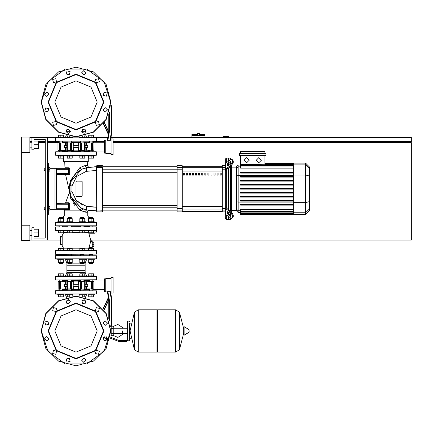 <?xml version="1.0" encoding="UTF-8"?>
<svg xmlns="http://www.w3.org/2000/svg" width="433" height="433" viewBox="0 0 433 433"><rect width="100%" height="100%" fill="white"/><g stroke="black" fill="none" stroke-linecap="round" stroke-linejoin="round"><path stroke-width="0.65" d="M198.449 133.434L197.426 133.434L197.426 134.457L191.889 134.457L191.889 135.486L205.015 135.486L205.015 134.457L199.478 134.457L199.478 133.434L198.449 133.434M44.209 207.066L44.209 209.529L44.209 207.066L45.238 207.066L45.238 170.559L45.238 207.066L45.238 170.559L44.209 170.559L44.209 168.096L45.238 168.096L45.238 139.583L45.238 168.096L45.238 139.583L33.958 139.583L45.238 139.583L33.958 139.583L33.958 149.84L31.907 149.84L31.907 137.537L29.855 137.537M44.209 168.096L44.209 170.559M122.469 330.947L122.469 333.708L122.469 330.947M111.189 326.336L111.189 335.667L113.24 335.667L113.24 326.233L111.692 326.233M107.433 339.255L106.063 339.255L107.373 339.461M124.52 341.41L126.571 341.41L126.571 340.381L124.52 340.381L124.52 341.41L118.707 341.41L110.123 338.13M106.734 337.101L104.575 337.101L104.575 338.13L107.384 338.13M129.034 340.793L129.034 321.102L127.8 321.102L127.8 340.793L129.034 340.793L129.646 340.181L129.646 323.153L131.085 323.153M156.925 310.439L157.542 309.822L157.542 352.072L175.592 352.072L175.592 309.822L175.592 352.072L175.646 309.822L179.414 312.166L179.414 349.729L179.414 312.166L183.744 328.864L183.744 326.942L183.744 334.958L184.133 335.174L184.133 326.72L183.744 326.942M189.129 330.947L189.129 332.035L189.129 330.947M138.208 352.072L138.208 309.822L156.925 309.822L156.925 352.072L138.262 352.072L138.262 309.822L138.262 352.072L134.436 349.729L134.436 312.166L130.057 330.947L134.436 349.729M129.646 340.181L129.646 323.153M62.79 225.831L67.775 225.831M71.104 225.831L80.332 225.831M84.229 225.831L60.842 225.831M76.002 222.346L96.516 222.551L55.494 222.551L76.002 222.346M87.271 222.346L88.083 222.346L87.271 222.14M91.163 222.346L96.516 222.551L94.237 222.346L96.31 222.346L94.237 222.346L94.237 221.728L91.163 221.728L91.163 218.692L93.625 218.692L93.625 221.728M63.922 222.346L64.733 222.346L63.922 222.346L64.733 222.346L63.922 222.346L63.922 221.728L57.768 221.728L57.768 222.346L55.7 222.346L60.842 222.346M88.722 225.831L89.214 225.831L88.31 226.243M55.7 225.831L96.31 225.831M62.482 226.243L68.084 226.243M71.364 226.243L80.641 226.243M71.569 254.344L71.364 255.573M68.084 255.573L67.878 254.344M89.523 255.573L89.523 254.344L93.008 254.344L92.803 255.573M59.202 255.573L59.202 254.344L62.688 254.344L62.482 255.573M80.435 254.344L84.126 254.344M92.207 241.316L92.207 240.808L90.822 240.808L90.751 241.316L92.207 241.316L92.207 247.265L89.095 247.265L90.751 241.316M89.095 247.265L88.862 247.779L92.207 247.779L92.207 247.265M93.625 230.757L91.163 230.757L91.163 232.808L93.625 232.808L93.625 230.757L94.973 230.757L93.625 230.757L94.973 230.757L93.625 230.757L94.973 230.757L93.625 230.757L94.973 230.757L93.625 230.757L94.973 230.757L93.625 230.757L94.973 230.757L93.625 230.757L94.973 230.757L94.973 233.214L88.797 233.214L90.87 240.808L92.207 240.808M96.516 230.551L55.494 230.551L96.31 230.757M63.305 230.827L63.927 231.552L63.759 232.375L61.74 236.499L60.62 236.499L60.62 244.705L61.74 244.705L63.851 248.98L63.835 249.89L63.305 250.371L63.835 249.89L63.759 248.823L67.261 248.823M96.31 226.86L55.494 227.065L96.31 226.86M55.7 254.344L96.516 254.139L55.7 254.344M93.625 250.447L55.494 250.647L96.516 250.647L93.625 250.447L93.625 248.396L88.7 248.396L88.7 250.447L84.744 250.447L84.744 248.396L79.824 248.396L79.824 250.447L72.187 250.447L72.187 248.396L67.261 248.396L67.261 250.447L63.305 250.447L63.305 248.396L58.385 248.396L58.385 250.447L55.494 250.647L58.385 250.447M83.921 226.243L89.523 226.243M94.237 259.058L94.237 259.676L88.083 259.676L88.083 259.058M89.523 263.573L92.803 263.573L89.728 263.778L89.523 262.712M85.361 259.058L85.361 259.676L79.207 259.676L79.207 259.058M80.641 263.573L83.921 263.573L80.847 263.778L80.641 262.712M72.798 259.058L72.798 259.676L66.65 259.676L66.65 259.058M68.084 263.573L71.364 263.573L68.29 263.778L68.084 262.712M63.922 259.058L63.922 259.676L57.768 259.676L57.768 259.058M59.202 263.573L62.482 263.573L59.408 263.778L59.202 262.712M62.482 218.692L62.482 217.626L59.202 217.626L59.202 218.692M59.202 217.626L62.482 217.626M92.803 218.692L92.803 217.626L89.523 217.626L89.523 218.692M89.523 217.626L92.803 217.626M88.083 222.346L88.083 221.728L91.163 221.728M83.921 218.692L83.921 217.626L80.641 217.626L80.641 218.692M80.641 217.626L83.921 217.626M79.207 222.346L79.207 221.728L85.361 221.728L85.361 222.346M71.364 218.692L71.364 217.626L68.084 217.626L68.084 218.692M68.084 217.626L71.364 217.626M66.65 222.346L66.65 221.728L72.798 221.728L72.798 222.346M57.768 294.131L57.768 294.749L63.922 294.749L63.922 294.131M66.65 294.131L66.65 294.749L72.798 294.749L72.798 294.131M88.083 294.131L88.083 294.749L94.237 294.749L94.237 294.131M79.207 294.131L79.207 294.749L85.361 294.749L85.361 294.131M60.842 276.492L65.237 276.492L63.922 276.492L65.237 276.492L66.888 272.389L66.888 270.338L85.122 270.338L66.888 270.338L66.888 265.212L85.122 265.212L66.888 265.212L66.888 263.161L68.084 263.161M93.008 279.978L55.646 279.972L96.516 279.778L96.31 276.492L55.7 276.492L57.768 276.492L57.768 275.881L63.922 275.881L63.922 276.492M69.724 276.492L79.207 276.492L79.207 275.881L85.361 275.881L85.361 276.492L88.083 276.492L86.773 276.492L88.083 276.492L86.773 276.492L88.083 276.492L86.773 276.492L88.083 276.492L86.773 276.492L85.122 272.389L66.888 272.389M65.237 276.492L66.65 276.492L66.65 275.881L72.798 275.881L72.798 276.492M88.083 276.492L88.083 275.881L94.237 275.881L94.237 276.492M55.494 255.779L96.516 255.779L55.7 255.573L55.7 259.058L96.516 258.853L55.494 258.853M86.773 259.058L85.122 263.161L83.921 263.161M80.641 263.161L71.364 263.161M89.523 254.956L83.921 254.956M80.641 254.956L71.364 254.956M68.084 254.956L62.482 254.956M55.494 290.852L96.516 290.852L55.7 290.646L55.7 294.131L96.516 293.926L55.494 293.926M85.122 303.582L85.122 299.874L85.122 300.285L82.097 300.285M69.908 300.285L66.888 300.285L66.888 299.874L66.888 303.582M89.523 290.029L83.921 290.029M80.641 290.029L71.364 290.029M68.084 290.029L62.482 290.029M89.317 280.027L91.163 279.978M84.126 279.978L89.523 279.978L89.523 281.52M89.523 280.595L83.921 280.595M80.641 280.595L71.364 280.595M68.084 280.595L62.482 280.595M111.075 278.646L105.744 278.646L105.744 291.977L107.416 291.977L108.445 297.828L107.416 291.977L108.445 297.828L107.416 291.977L108.445 297.828L103.184 309.113M109.332 320.707L109.332 299.896L108.818 299.939L108.818 319.164M109.928 291.469L111.384 299.717L111.898 299.668L110.485 291.658L107.357 291.658L108.818 299.939L104.034 310.207M113.127 293.109L113.127 277.521L111.075 277.521L111.075 293.109L113.127 293.109M93.339 281.52L89.945 281.52M78.297 288.903L85.128 289.109L78.297 288.903L78.297 286.543L73.269 286.543L78.297 286.543M68.003 289.109L70.942 289.109M105.744 278.852L104.51 278.852L104.51 291.772L105.744 291.772M66.671 284.08L64.279 284.286L66.671 284.286M66.671 286.337L64.279 286.337L66.671 286.543M71.445 281.52L73.707 281.726L73.707 284.08L78.741 284.08L73.188 284.286L78.817 284.286L78.817 286.337L73.188 286.337L73.188 284.286M85.333 284.286L87.726 284.286L85.333 284.08M85.333 286.543L87.726 286.337L85.333 286.337M65.535 281.726L57.957 281.726L65.535 281.726L65.535 284.08M58.163 281.52L58.157 289.109L65.535 288.903L59.121 289.109M73.502 281.52L68.003 281.52M73.707 286.543L73.707 288.903L70.335 288.903L71.445 289.109M78.503 289.109L84.624 289.109M83.921 279.978L83.921 281.52L78.503 281.52L80.641 281.52L80.641 279.978M93.842 289.109L93.842 281.52L86.47 281.726L94.048 281.726L94.048 288.903L86.47 288.903L86.47 286.543M86.47 288.903L93.972 288.903M79.824 230.757L72.187 230.757L79.824 230.757L72.187 230.757L79.824 230.757L72.187 230.757L79.824 230.757L79.824 232.808L84.744 232.808L84.744 230.757L88.7 230.757L84.744 230.757L88.7 230.757L88.7 232.808L91.163 232.808M69.724 230.757L63.305 230.757L67.261 230.757L63.305 230.757L67.261 230.757L63.305 230.757L67.261 230.757L67.261 232.808L72.187 232.808L72.187 230.757L69.724 230.757L69.724 232.808M58.996 226.86L55.494 227.065L58.996 226.86M55.7 230.757L58.385 230.757L55.494 230.551L58.385 230.757L58.385 232.808L63.305 232.808L63.305 230.757L60.842 230.757L60.842 232.808M88.7 250.447L84.744 250.447M79.824 250.447L72.187 250.447M67.261 250.447L63.305 250.447M57.768 276.492L55.7 276.492L57.768 276.492M88.684 230.757L82.281 230.757L82.281 232.808M94.237 137.84L94.237 137.229L94.237 137.84L94.237 137.229L88.083 137.229L88.083 137.84M63.922 137.84L63.922 137.229L57.768 137.229L57.768 137.84M72.798 137.84L72.798 137.229L66.65 137.229L66.65 137.84M85.361 137.84L85.361 137.229L79.207 137.229L79.207 137.84M88.083 155.479L88.083 156.096L94.237 156.096L94.237 155.479L57.768 155.479L57.768 156.096L60.842 156.096L60.842 158.148L63.305 158.148L63.305 156.096M63.922 155.479L63.922 156.096L60.842 156.096M72.798 155.479L72.798 156.096L66.65 156.096L66.65 155.479M85.361 155.479L85.361 156.096L79.207 156.096L79.207 155.479M96.516 141.126L55.494 141.126L96.516 141.126L96.31 137.84L55.7 137.84L96.516 138.046M62.482 141.943L68.084 141.943M71.364 141.943L80.641 141.943M83.921 141.943L89.523 141.943L89.523 142.251L88.208 141.943M66.888 129.418L66.888 133.126L66.888 131.692L70.39 131.692M81.615 131.692L85.122 131.692L85.122 133.126L85.122 129.418M111.075 154.457L111.075 138.869L113.127 138.869L113.127 154.457L111.075 154.457M103.487 123.508L108.445 134.149L107.416 139.994L108.445 134.149L107.416 139.994L108.445 134.149L107.416 139.994L105.744 139.994L105.744 153.325L111.075 153.325M107.844 140.509L109.332 132.081L108.818 132.033L107.357 140.319L110.485 140.319L111.898 132.303L110.539 139.994L111.075 139.994M110.626 106.155L111.384 106.155L111.384 132.26L111.866 132.303L111.898 106.155L111.384 105.641L111.384 106.155L111.898 106.155M91.163 150.457L92.884 150.457M58.163 150.457L62.06 150.457M73.707 143.074L66.877 142.868L73.707 143.074L73.707 145.428L78.741 145.428L73.707 145.428M84.007 142.868L81.063 142.868M105.744 140.2L104.51 140.2L104.51 153.125L105.744 153.125M66.671 147.685L64.279 147.685L66.671 147.891M66.671 145.428L64.279 145.634L66.671 145.634M73.269 147.891L78.741 147.891L73.269 147.891L73.188 145.634L78.817 145.634L78.817 147.685L73.188 147.685M85.333 147.891L87.726 147.685L85.333 147.685M85.333 145.634L87.726 145.634L85.333 145.428M86.47 150.251L94.048 150.251L86.47 150.251L86.47 147.891M93.842 150.457L94.01 142.955L86.47 143.074L93.782 142.868M80.56 150.457L84.007 150.457M68.084 151.788L68.084 150.457L73.502 150.457L71.364 150.457L71.364 151.788M73.502 142.868L67.386 142.868M58.038 150.251L65.535 150.251L58.038 150.251L57.957 143.074L65.535 143.074L65.535 145.428M65.535 143.074L58.038 143.074M55.494 151.994L55.7 155.274L96.516 155.074L96.31 151.788L55.7 151.788L96.516 151.994M71.364 151.377L80.641 151.377M83.921 151.377L88.31 151.377L89.214 151.788L88.31 151.377L88.722 151.788M63.288 151.788L62.79 151.788L63.694 151.377L68.084 151.377M64.733 155.274L62.79 155.274L64.733 155.479M87.271 155.274L89.214 155.274L87.271 155.479M93.111 155.274L96.31 155.274L93.111 155.274M226.345 162.705L226.345 158.045L228.397 158.045L228.397 161.255L228.397 158.045L230.448 158.045L230.448 159.804M226.345 207.472L226.345 170.153L225.317 170.883L225.317 206.741L226.345 207.472L226.643 208.3L231.119 211.466L230.394 211.981L232.57 215.694L233.295 215.179L231.119 211.466M226.345 158.045L225.317 159.068L225.317 165.736L222.243 165.736L222.243 211.883L225.317 211.883L225.317 218.551L226.345 219.574L226.345 214.914M230.448 217.815L230.448 219.574L228.397 219.574L228.397 216.365L228.397 219.574L226.345 219.574M228.397 213.756L228.397 212.018L228.397 213.756M228.397 209.54L228.397 168.08L228.397 209.54M228.397 165.606L228.397 163.869L228.397 165.606M230.448 162.283L230.448 164.156M230.448 166.629L230.448 210.99M230.448 213.469L230.448 215.342M293.374 165.698L240.58 165.698L240.58 166.001L240.58 155.582M264.947 164.746L240.58 164.486M238.145 165.108L236.521 166.737L236.521 210.887L238.145 212.511L238.145 165.108L240.58 165.108M230.448 219.574L231.471 218.259M231.471 211.742L231.471 165.877M231.471 159.366L230.448 158.045M240.58 214.411L240.58 214.102L240.58 214.411L293.374 214.411L240.58 214.562M240.58 189.118L293.374 189.118L240.58 189.118L240.58 188.501L293.374 188.501M305.557 163.062L305.557 214.562L309.617 210.503L309.617 167.122L305.557 163.062L293.374 163.062L293.374 214.411M240.58 197.129L293.374 197.129L240.58 197.129L240.58 196.517L293.374 196.517M240.58 193.123L293.374 193.123L240.58 193.123L240.58 192.506L293.374 192.506M240.58 205.139L293.374 205.139L240.58 205.139L240.58 204.528L293.374 204.528M240.58 201.134L293.374 201.134L240.58 201.134L240.58 200.522L293.374 200.522M293.374 213.648L240.58 213.648L240.58 212.879L240.58 213.188L293.374 213.188M293.374 211.618L240.58 211.618L240.58 209.491L293.374 209.491M293.374 180.491L240.58 180.491L240.58 181.108L293.374 181.108M293.374 184.496L240.58 184.496L240.58 185.113L293.374 185.113M293.374 172.48L240.58 172.48L240.58 173.097L293.374 173.097M293.374 176.485L240.58 176.485L240.58 177.102L293.374 177.102M210.963 173.059L210.963 175.111L211.986 175.111L211.986 173.059L210.963 173.059M214.037 173.059L214.037 175.111L215.066 175.111L215.066 173.059L214.037 173.059M189.427 173.059L189.427 175.111L190.45 175.111L190.45 173.059L189.427 173.059M195.581 173.059L195.581 175.111L196.604 175.111L196.604 173.059L195.581 173.059M217.117 173.059L217.117 175.111L218.14 175.111L218.14 173.059L217.117 173.059M207.883 173.059L207.883 175.111L208.912 175.111L208.912 173.059L207.883 173.059M204.809 173.059L204.809 175.111L205.832 175.111L205.832 173.059L204.809 173.059M192.501 173.059L192.501 175.111L193.529 175.111L193.529 173.059L192.501 173.059M199.683 175.111L199.683 173.059L198.655 173.059L198.655 175.111L199.683 175.111M186.347 173.059L186.347 175.111L187.375 175.111L187.375 173.059L186.347 173.059M202.758 175.111L202.758 173.059L201.735 173.059L201.735 175.111L202.758 175.111M183.273 173.059L183.273 175.111L184.301 175.111L184.301 173.059L183.273 173.059M220.191 173.059L220.191 175.111L221.22 175.111L221.22 173.059L220.191 173.059M177.119 210.097L177.119 211.883L182.25 211.883L182.25 165.736L177.119 165.736L177.119 210.097L182.25 210.097M102.664 188.81L102.664 172.274L177.119 172.274M177.119 169.812L102.664 169.812L102.664 166.765L177.119 166.765M72.798 222.14L79.207 222.14M85.361 222.14L88.083 222.14M63.705 221.728L63.705 215.986L88.3 215.986L88.3 221.728M63.705 156.096L63.705 161.633L88.3 161.633L88.3 156.096M63.922 222.14L66.65 222.14M102.664 167.56L102.464 211.883L102.664 167.56L96.716 167.544L96.516 165.942L96.716 211.883L96.516 166.813M102.664 210.059L96.516 210.059L96.516 207.163L96.516 210.059L96.516 207.163L96.516 210.059L96.516 207.163L96.516 210.059L96.516 207.163L96.516 210.059L96.516 207.163L86.232 206.232L76.614 201.199L71.959 191.684L71.959 185.941L76.614 176.42L86.232 171.387L86.6 167.69L89.436 167.235M89.626 167.208L88.094 166.743L87.358 165.265L84.668 165.758L79.964 167.555L70.249 180.842L69.621 184.945L69.702 193.14L69.902 191.9L69.529 191.992L65.632 174.9L68.977 174.916L69.659 174.207L69.637 168.486L68.825 168.507L68.825 169.325L68.62 168.302L68.652 174.45L56.723 174.456L56.723 168.302L68.755 168.35M69.626 174.434L68.825 174.25L68.825 173.427L56.517 173.427M68.825 204.192L68.825 209.117L68.825 208.295L68.825 209.117L69.626 209.128L69.653 203.44L68.62 203.169L68.62 204.192L56.723 204.192L56.517 203.375L68.62 203.169L68.62 209.323L68.939 209.843L69.626 209.134M47.289 214.449L48.312 214.449L48.312 163.171L47.289 163.171M49.855 209.323L56.517 209.323L56.517 168.302L49.855 168.302M38.775 147.177L38.775 142.251L38.775 147.177L38.364 147.177M29.855 144.714L29.855 152.405L21.65 152.405L21.65 137.023L29.855 137.023L29.855 144.714M38.775 235.368L38.775 230.448L38.775 235.368L38.364 235.368M21.65 225.22L29.855 225.22L29.855 240.602L21.65 240.602L21.65 152.405M189.129 332.035L189.005 329.643L184.133 326.72M96.516 276.698L55.7 276.492M111.384 299.717L111.384 326.336L111.898 325.822L110.491 325.822M80.641 289.52L71.364 289.52M68.084 289.52L63.288 289.52L63.797 290.029M63.288 281.52L63.797 280.595L63.288 281.109L68.084 281.109M71.364 281.109L80.641 281.109M70.417 281.52L73.707 281.726M66.752 281.726L70.335 281.726L70.335 288.903L66.752 288.903M85.258 288.903L84.7 288.903L84.7 281.726L85.258 281.726M80.516 281.52L84.624 281.52M83.921 281.109L89.523 280.903M88.521 289.109L88.678 289.72L83.921 289.52M63.288 142.868L63.288 142.457L68.084 142.457M71.364 142.457L80.641 142.457M80.641 150.868L71.364 150.868M68.084 150.868L63.288 150.868L63.797 151.377L63.288 150.457M81.588 150.457L78.297 150.251L78.297 147.891M85.258 150.251L81.669 150.251L81.669 143.074L85.258 143.074M67.386 150.457L66.752 150.251M71.488 150.457L67.304 150.251L67.304 143.074L66.671 143.074L66.877 142.868M66.752 143.074L66.877 150.457M88.521 150.457L88.678 151.074L83.921 150.868M83.921 142.457L88.678 142.251M55.494 155.074L96.516 155.074M69.967 191.418L69.702 193.15L70.66 198.379L79.829 210.032L81.399 210.86L64.733 210.86L64.744 209.848L68.75 209.843M68.825 173.427L68.825 169.325L56.517 169.325M68.679 209.312L56.723 209.323L56.723 208.295L68.62 208.295L68.668 209.318M56.517 204.192L56.517 208.295M82.681 208.776L83.731 209.171L82.319 208.619L83.731 209.171L82.319 208.619L83.731 209.171L82.319 208.619L83.731 209.171L83.109 208.944L81.399 210.86L87.271 212.441L87.969 210.898L89.588 210.406L86.6 209.929L96.516 210.86M88.922 247.779L88.056 249.419L88.7 250.371L88.083 249.652L88.245 248.823L88.083 249.652L88.7 250.371L88.083 249.652L88.245 248.823L84.744 248.823M69.637 168.486L68.95 167.766L64.923 167.755L64.409 168.302M110.664 330.947L104.044 351.325L86.714 363.915L65.291 363.915L47.96 351.325L41.341 330.947L45.985 313.616L58.672 300.93L76.002 296.286L93.333 300.93L106.02 313.616L110.664 330.947M110.664 102.053L104.044 81.675L86.714 69.085L65.291 69.085L47.96 81.675L41.341 102.053L45.985 119.384L58.672 132.07L76.002 136.714L93.333 132.07L106.02 119.384L110.664 102.053M76.002 309.774L90.979 315.976L97.181 330.947L90.979 345.924L76.002 352.126L61.026 345.924L54.823 330.947L61.026 315.976L76.002 309.774M76.002 358.843L56.279 350.67L48.106 330.947L56.279 311.224L76.002 303.057L95.725 311.224L103.898 330.947L95.725 350.67L76.002 358.843M76.002 358.432L56.566 350.384L48.518 330.947L56.566 311.516L76.002 303.463L95.439 311.516L103.487 330.947L95.439 350.384L76.002 358.432M76.002 80.874L61.026 87.076L54.823 102.053L61.026 117.024L76.002 123.226L90.979 117.024L97.181 102.053L90.979 87.076L76.002 80.874M76.002 129.943L95.725 121.776L103.898 102.053L95.725 82.33L76.002 74.157L56.279 82.33L48.106 102.053L56.279 121.776L76.002 129.943M76.002 129.537L95.439 121.484L103.487 102.053L95.439 82.616L76.002 74.568L56.566 82.616L48.518 102.053L56.566 121.484L76.002 129.537M102.664 210.811L96.716 211.012L96.516 207.163L96.516 210.811L96.516 207.163L86.232 206.232L96.516 207.163L86.232 206.232L96.516 207.163L96.516 210.811L96.516 207.163L91.807 206.974M63.851 248.98L63.835 249.89L63.305 250.371M85.128 142.868L85.128 150.457M57.957 143.074L57.957 150.251M76.002 365.815L58.569 361.144L45.806 348.381L41.135 330.947L45.806 313.514L58.569 300.751L76.002 296.08L93.436 300.751L106.199 313.514L110.87 330.947L106.199 348.381L93.436 361.144L76.002 365.815L58.569 361.144L45.806 348.381L41.135 330.947L45.806 313.514L58.569 300.751L76.002 296.08M110.87 102.053L106.199 84.619L93.436 71.856L76.002 67.185L58.569 71.856L45.806 84.619L41.135 102.053L45.806 119.486L58.569 132.249L76.002 136.92L93.436 132.249L106.199 119.486L110.87 102.053M87.623 167.506L91.996 166.954M55.494 276.698L55.63 279.967M65.919 301.725L68.17 299.468L70.427 301.725L68.17 303.982L65.919 301.725M81.88 300.599L84.96 299.771L85.788 302.856L82.703 303.679L81.88 300.599M96.267 307.603L99.346 308.426L98.524 311.511L95.439 310.683L96.267 307.603M105.224 320.864L107.481 323.121L105.224 325.372L102.967 323.121L105.224 320.864M106.356 336.825L107.178 339.905L104.099 340.733L103.271 337.653L106.356 336.825M99.346 351.212L98.524 354.297L95.439 353.469L96.267 350.389L99.346 351.212L98.524 354.297L95.439 353.469M86.091 360.169L83.834 362.426L81.577 360.169L83.834 357.912L86.091 360.169M70.124 361.301L67.045 362.123L66.217 359.044L69.302 358.215L70.124 361.301M55.738 354.297L52.658 353.469L53.481 350.389L56.566 351.212L55.738 354.297L56.566 351.212L53.481 350.389M46.78 341.036L44.523 338.779L46.78 336.522L49.037 338.779L46.78 341.036M45.654 325.075L44.826 321.99L47.911 321.167L48.734 324.247L45.654 325.075M52.658 310.683L53.481 307.603L56.566 308.426L55.738 311.511L52.658 310.683M70.427 131.275L68.17 129.018L65.919 131.275L68.17 133.532L70.427 131.275M85.788 130.144L82.703 129.321L81.88 132.401L84.96 133.229L85.788 130.144M98.524 121.489L95.439 122.317L96.267 125.397L99.346 124.574L98.524 121.489M105.224 107.628L102.967 109.879L105.224 112.136L107.481 109.879L105.224 107.628M104.099 92.267L103.271 95.347L106.356 96.175L107.178 93.095L104.099 92.267M95.439 79.531L96.267 82.611L99.346 81.788L98.524 78.703L95.439 79.531L98.524 78.703L99.346 81.788M81.577 72.831L83.834 75.088L86.091 72.831L83.834 70.574L81.577 72.831M66.217 73.956L69.302 74.785L70.124 71.699L67.045 70.877L66.217 73.956M53.481 82.611L56.566 81.788L55.738 78.703L52.658 79.531L53.481 82.611L56.566 81.788L55.738 78.703M46.78 96.478L49.037 94.221L46.78 91.964L44.523 94.221L46.78 96.478M47.911 111.833L48.734 108.753L45.654 107.925L44.826 111.01L47.911 111.833M56.566 124.574L55.738 121.489L52.658 122.317L53.481 125.397L56.566 124.574M258.853 157.634L261.418 160.199L258.853 162.765L256.293 160.199L258.853 157.634M246.669 157.634L249.235 160.199L246.669 162.765L244.109 160.199L246.669 157.634M94.562 166.797L96.516 166.765L96.516 167.56L96.516 166.765L86.6 167.69L81.534 169.357L76.554 172.967M127.8 340.793L127.188 340.181L127.188 321.719L127.8 322.336M228.602 137.537L228.602 136.509L223.471 136.509L223.471 137.537M113.127 141.634L411.35 141.634L411.35 137.537L110.972 137.537M107.849 137.537L94.237 137.537M88.083 137.537L86.649 137.537M65.361 137.537L63.922 137.537M57.768 137.537L47.289 137.537L47.289 240.088L60.62 240.088M29.855 141.634L31.907 141.634M38.364 141.634L45.238 141.634M47.289 141.634L59.202 141.634M92.803 141.634L104.51 141.634M410.327 142.663L410.327 141.634M90.865 240.088L411.35 240.088L411.35 142.663L113.127 142.663M63.288 142.663L62.482 142.663M59.202 142.663L47.289 142.663M45.238 142.663L38.981 142.663M29.855 240.088L31.907 240.088L31.907 227.78L33.958 227.78L33.958 238.036L45.238 238.036L33.958 238.036L45.238 238.036L45.238 139.583L33.958 139.583M191.889 137.537L191.889 135.486M205.015 137.537L205.015 135.486M33.958 238.036L45.238 238.036L33.958 238.036L45.238 238.036L45.238 209.529L45.238 238.036L45.238 209.529L44.209 209.529M48.312 206.449L49.855 206.449L49.855 208.295L48.312 208.295M49.855 208.295L49.855 210.14L48.312 210.14M48.312 167.479L49.855 167.479L49.855 169.325L48.312 169.325M49.855 169.325L49.855 171.17L48.312 171.17M113.24 335.472L117.857 337.41L123.697 333.708M123.697 328.192L117.857 324.49L113.24 326.428M111.189 335.05L110.626 335.05M111.189 326.845L110.626 326.845M107.476 338.595L107.476 338.963M105.695 338.13L105.695 339.05L107.465 339.05M106.291 338.13L106.291 339.05M110.323 337.101L118.707 340.381L124.52 340.381M111.189 328.587L113.24 328.587M111.189 333.307L113.24 333.307M175.646 352.072L179.414 349.729L183.744 333.037M138.208 309.822L134.436 312.166M55.7 222.346L55.494 222.551L55.7 222.346M88.051 232.375L88.797 233.214L88.051 232.375L88.7 230.757M60.62 236.499L62.2 236.499L62.2 244.705L60.62 244.705M79.824 248.823L72.187 248.823M63.759 232.375L67.261 232.375M72.187 232.375L79.824 232.375M84.744 232.375L88.034 232.375M93.625 259.676L93.625 262.712L88.7 262.712L88.7 259.676M91.163 259.676L91.163 262.712M91.163 250.447L91.163 248.396M84.744 259.676L84.744 262.712L79.824 262.712L79.824 259.676M82.281 259.676L82.281 262.712M82.281 250.447L82.281 248.396M72.187 259.676L72.187 262.712L67.261 262.712L67.261 259.676M69.724 259.676L69.724 262.712M69.724 250.447L69.724 248.396M63.305 259.676L63.305 262.712L58.385 262.712L58.385 259.676M60.842 259.676L60.842 262.712M60.842 250.447L60.842 248.396M58.385 221.728L58.385 218.692L63.305 218.692L63.305 221.728M60.842 221.728L60.842 218.692M60.842 230.757L58.385 230.757M88.7 221.728L88.7 218.692L91.163 218.692M79.824 221.728L79.824 218.692L84.744 218.692L84.744 221.728M82.281 221.728L82.281 218.692M67.261 221.728L67.261 218.692L72.187 218.692L72.187 221.728M69.724 221.728L69.724 218.692M92.207 242.242L93.847 242.242L93.847 246.345L92.207 246.345M92.207 244.293L93.847 244.293M94.973 232.088L96.619 232.088L96.619 227.985M63.305 294.749L63.305 296.8L58.385 296.8L58.385 294.749M60.842 294.749L60.842 296.8M72.187 294.749L72.187 296.291M69.724 294.749L69.724 296.648M68.966 296.8L67.261 296.8L67.261 294.749M93.625 294.749L93.625 296.8L88.7 296.8L88.7 294.749M91.163 294.749L91.163 296.8M84.744 294.749L84.744 296.8L83.044 296.8M82.281 294.749L82.281 296.648M79.824 294.749L79.824 296.291M63.305 275.881L63.305 273.829L58.385 273.829L58.385 275.881M60.842 275.881L60.842 273.829M72.187 275.881L72.187 273.829L67.261 273.829L67.261 275.881M69.724 275.881L69.724 273.829M93.625 275.881L93.625 273.829L88.7 273.829L88.7 275.881M91.163 275.881L91.163 273.829M84.744 275.881L84.744 273.829L79.824 273.829L79.824 275.881M82.281 275.881L82.281 273.829M96.516 255.779L96.516 258.853M65.237 259.058L66.888 263.161M85.122 263.161L85.122 272.389M62.688 255.573L62.482 255.373M89.523 255.373L89.317 255.573M96.516 290.852L96.516 293.926M86.773 294.131L85.458 297.39M65.237 294.131L66.547 297.39M62.688 290.646L62.482 290.446M89.523 290.446L89.317 290.646M111.075 291.977L110.539 291.977L111.898 299.668L110.539 291.977L111.898 299.668L110.539 291.977L111.898 299.668L111.898 325.822M103.043 308.935L108.385 297.476M110.567 326.336L111.384 326.336M88.521 281.52L88.651 281.109M78.297 284.08L78.503 281.52M86.47 284.08L86.47 281.726M65.535 286.543L65.535 288.903M87.726 284.286L87.726 286.337M64.279 286.337L64.279 284.286M62.19 244.19L60.62 244.19M96.31 250.447L96.516 250.647L96.31 250.447M96.516 254.139L96.516 250.647M58.672 281.52L58.228 281.52M88.7 137.229L88.7 135.177L93.625 135.177L93.625 137.229M91.163 137.229L91.163 135.177M58.385 137.229L58.385 135.177L63.305 135.177L63.305 137.229M60.842 137.229L60.842 135.177M67.261 137.229L67.261 135.805M69.724 137.229L69.724 136.352M72.187 137.229L72.187 136.709M79.824 137.229L79.824 136.709M82.281 137.229L82.281 136.352M84.744 137.229L84.744 135.805M88.7 156.096L88.7 158.148L93.625 158.148L93.625 156.096M91.163 156.096L91.163 158.148M58.385 156.096L58.385 158.148L60.842 158.148M67.261 156.096L67.261 158.148L72.187 158.148L72.187 156.096M69.724 156.096L69.724 158.148M79.824 156.096L79.824 158.148L84.744 158.148L84.744 156.096M82.281 156.096L82.281 158.148M55.494 141.126L55.494 138.046M86.773 137.84L85.831 135.507M65.237 137.84L66.173 135.507M89.317 141.331L89.523 141.526M62.482 141.526L62.688 141.331M103.346 123.692L108.385 134.501M108.818 113.836L108.818 132.033L104.321 122.393M111.384 105.641L110.686 105.641M78.503 150.457L78.297 150.251M78.297 145.428L78.503 142.868M73.707 147.891L73.502 150.457M88.521 142.868L88.651 142.457M65.535 147.891L65.535 150.251M86.47 145.428L86.47 143.074M87.726 145.634L87.726 147.685M64.279 147.685L64.279 145.634M111.898 132.303L110.539 139.994L111.898 132.303M58.672 142.868L58.228 142.868M59.121 150.457L58.672 150.457L59.121 150.457M309.617 186.688L309.617 190.937M309.866 190.937L309.617 192.409M227.368 165.606L227.368 164.156L228.094 162.916L230.989 161.179L231.119 162.954L230.394 164.194L228.094 165.817L227.504 165.931L227.368 165.606L227.855 165.947M230.394 161.292L231.119 161.807L228.819 163.43L228.094 164.67L228.094 165.817M227.368 213.464L227.504 211.694L228.094 211.802L228.094 212.955L228.819 214.189L231.119 215.818L230.394 216.332L228.094 214.703L227.368 213.464L228.094 212.955M228.094 211.802L230.394 213.431L231.119 214.665L230.989 216.44L230.394 216.332M225.317 170.883L225.317 169.833L225.918 168.805L230.394 165.644L231.119 166.153L226.643 169.319L226.345 170.153M231.119 166.153L233.295 162.44L233.295 160.989L232.169 159.506L230.394 159.842L225.918 163.003L225.317 164.031L225.317 169.833M233.295 162.44L232.57 161.926L230.394 165.644M232.57 161.926L232.57 160.481L233.295 160.989M232.169 159.506L232.57 160.481M230.394 211.981L225.918 208.814L225.317 207.791L225.317 213.588L225.918 214.616L230.394 217.783L232.169 218.118L233.295 216.63L233.295 215.179M233.295 216.63L232.169 218.118M232.57 217.144L232.57 215.694M225.317 207.791L225.317 206.741M236.521 210.46L231.471 210.46M236.521 167.16L231.471 167.16M239.552 153.531L239.552 155.582L265.97 155.582L265.97 153.531L239.552 153.531M264.947 155.582L264.947 164.486M240.58 153.531L240.58 151.48L264.947 151.48L264.947 153.531M293.374 168.134L240.58 168.134L240.58 166.001L293.374 166.001M293.374 213.956L240.58 213.956L293.374 214.102M293.374 211.926L240.58 211.926L240.58 212.879L293.374 212.879M225.317 165.736L225.317 165.081L225.317 165.736M225.317 211.883L225.317 212.538M182.25 166.277L222.243 166.277M222.243 211.347L182.25 211.347M182.25 211.374L222.243 211.374M182.25 166.25L222.243 166.25M183.273 173.178L184.301 173.059M87.358 165.265L87.271 161.633M64.923 167.755L64.733 161.633M76.002 181.633L76.511 181.118L76.002 181.633L76.511 181.118L76.002 181.633L76.517 181.118L81.642 181.118L82.156 181.633L82.156 195.992L81.642 196.501L76.517 196.501L76.002 195.992L76.002 181.633L76.517 181.118L81.761 181.135M81.805 181.146L82.156 181.633L81.805 181.146L82.156 181.633L81.805 181.146L82.156 181.633L82.156 195.992L81.642 196.501L76.517 196.501L76.002 195.992M67.196 174.905L65.632 174.9L65.123 174.456M68.863 174.916L68.652 174.45M68.825 169.325L68.825 168.507M68.95 167.766L68.62 168.302M82.313 169L88.348 167.392L86.6 167.69L84.668 165.758L87.152 165.298M79.964 167.555L81.534 169.357L70.833 181.73L70.146 184.702M82.476 166.396L82.957 166.229M83.12 166.175L83.948 165.931M56.723 174.456L56.517 174.25L56.723 174.456M69.653 203.44L68.971 202.736L68.771 203.239M68.971 202.736L65.838 202.758M67.277 209.843L66.141 209.848M75.142 205.848L73.345 203.51L75.142 205.848M69.702 193.15L69.659 192.003L69.702 193.15L70.027 192.046L71.277 197.161L81.42 208.213L71.277 197.161L73.983 201.767L71.277 197.161L73.983 201.767L71.277 197.161L70.66 198.379M83.537 168.518L82.508 168.919M76.105 173.411L73.821 176.074M73.523 176.48L70.833 181.736L70.027 185.578L70.027 192.046L71.277 197.161L70.027 192.046L71.277 197.161L70.027 192.046L71.959 191.684M70.249 180.842L70.833 181.736L70.141 184.739M69.621 184.945L70.027 185.578L71.959 185.941M70.611 195.121L70.839 195.9M71.05 196.533L70.027 192.046M79.829 210.032L81.42 208.213L86.627 209.935L86.232 206.232M84.646 211.948L86.6 209.929L85.999 209.805L86.465 209.902M86.481 209.908L85.999 209.805M86.616 209.935L89.544 210.4M94.535 210.822L91.98 210.665M82.871 208.852L82.275 208.603M74.72 198.915L82.93 205.307M82.357 168.984L86.627 167.685L82.357 168.984L86.6 167.69L96.516 166.765L96.516 167.56L96.516 166.765L86.6 167.69L82.357 168.984L86.6 167.69L96.516 166.765L96.516 167.56M86.232 171.387L96.516 170.456M84.684 211.954L86.145 212.251L84.684 211.954M82.156 181.633L82.156 195.992L82.156 181.633L82.156 195.992L81.642 196.501L76.517 196.501M56.517 168.507L56.723 168.302L56.517 168.507M68.787 209.231L68.825 208.295M74.368 202.254L81.42 208.213L74.368 202.254M70.281 183.917L70.39 183.408L70.281 183.917M70.698 182.201L70.823 181.779L70.698 182.201M76.517 181.118L81.642 181.118M82.156 195.992L81.642 196.501M69.399 167.944L69.605 168.264M56.723 209.323L56.517 209.117L56.723 209.323M88.3 210.221L86.638 209.94M88.348 167.392L96.516 166.765M33.958 236.602L38.364 236.602L38.364 229.214L33.958 229.214M33.958 232.911L38.364 232.911M33.958 148.405L38.364 148.405L38.364 141.023L33.958 141.023M33.958 144.714L38.364 144.714M47.289 240.088L31.907 240.088M31.907 137.537L47.289 137.537M45.238 238.036L45.238 209.529L45.238 238.036M45.238 207.066L45.238 170.559L45.238 207.066M45.238 168.096L45.238 139.583L45.238 168.096M106.881 337.247L106.881 338.13M62.19 237.008L60.62 237.008M109.332 299.896L107.844 291.469M108.759 299.587L103.893 310.023M60.555 281.52L60.555 289.109M59.483 281.52L59.483 289.109M71.488 281.52L71.678 288.903L73.707 288.903M67.386 281.52L67.386 289.109M80.516 289.109L80.327 281.726L78.297 281.726M81.588 289.109L81.588 281.52M93.782 281.52L93.972 281.726M92.527 281.52L92.527 289.109M91.45 281.52L91.45 289.109M58.038 281.726L58.038 288.903M111.384 132.26L109.928 140.509M109.332 132.081L109.332 112.293M104.185 122.582L108.759 132.39M91.45 150.457L91.45 142.868M92.527 150.457L92.527 142.868M80.516 150.457L80.327 143.074L78.297 143.074M84.624 150.457L84.624 142.868M70.417 150.457L70.417 142.868M73.707 150.251L71.678 150.251L71.488 142.868M59.483 150.457L59.483 142.868M60.555 150.457L60.555 142.868M93.972 150.251L93.972 143.074M228.094 164.67L227.368 164.156M228.819 163.43L228.094 162.916M227.855 211.672L227.368 212.018M228.819 214.189L228.094 214.703M225.918 168.805L225.918 163.003M225.918 214.616L225.918 208.814M293.374 163.517L264.947 163.517M293.374 163.977L264.947 163.977M293.374 164.746L240.58 164.746M240.58 166.857L238.145 166.857L236.521 168.426M236.521 175.95L238.145 175.527L293.374 175.527M240.58 210.768L238.145 210.768L236.521 209.199M236.521 201.67L238.145 202.092L293.374 202.092M309.617 168.8L305.557 164.876L293.374 164.876M293.374 175.002L305.557 175.002L309.617 176.047M293.374 202.622L305.557 202.622L309.617 201.572M293.374 212.749L305.557 212.749L309.617 208.825M222.243 209.924L182.25 209.924M182.25 167.695L222.243 167.695M222.243 171.008L182.25 171.008M182.25 206.611L222.243 206.611M222.243 210.097L225.317 210.097M225.317 208.452L222.243 208.452M222.243 169.173L225.317 169.173M182.25 208.452L177.119 208.452M182.25 167.522L177.119 167.522M177.119 169.173L182.25 169.173M225.317 167.522L222.243 167.522M102.664 166.813L96.716 166.608M47.289 165.222L48.312 165.222M48.312 212.397L47.289 212.397M54.98 168.302L54.98 209.323M48.826 206.449L48.826 171.17M127.188 333.708L113.24 333.708M127.188 328.192L113.24 328.192M104.829 336.56L104.829 337.101M129.646 338.741L131.085 338.741M175.646 309.822L157.542 309.822M189.005 332.252L184.133 335.174M156.925 351.461L157.542 352.072M127.8 321.102L127.188 321.719M129.034 321.102L129.646 321.719M127.8 339.564L127.188 340.181M55.494 225.625L55.494 222.551M63.694 226.243L63.288 225.831M96.516 225.625L96.516 222.551M55.494 254.139L55.494 250.647M55.494 230.551L55.494 227.065M96.516 227.985L96.516 227.065M92.803 262.712L92.803 263.573M80.641 255.573L80.641 254.344M83.921 262.712L83.921 263.573M83.921 254.344L83.921 255.573M71.364 262.712L71.364 263.573M62.482 262.712L62.482 263.573M59.202 225.831L59.202 226.86M62.482 226.86L62.482 225.831M89.523 225.831L89.523 226.86M92.803 226.86L92.803 225.831M80.641 225.831L80.641 226.86M83.921 226.86L83.921 225.831M68.084 225.831L68.084 226.86M71.364 226.86L71.364 225.831M59.202 289.109L59.202 290.646M62.482 290.646L62.482 289.109M68.084 289.109L68.084 290.646M71.364 290.646L71.364 289.109M89.523 289.109L89.523 290.646M92.803 290.646L92.803 289.109M80.641 289.109L80.641 290.646M83.921 290.646L83.921 289.109M62.482 279.978L62.482 281.52M59.202 279.978L59.202 281.52M71.364 279.978L71.364 281.52M68.084 279.978L68.084 281.52M92.803 279.978L92.803 281.52M92.803 280.903L104.51 280.903M66.877 289.109L66.877 281.52M85.128 281.52L85.128 289.109M88.208 290.029L89.523 289.72M92.803 289.72L104.51 289.72M88.678 280.903L88.208 280.595M63.288 289.109L63.288 289.52M63.288 281.109L63.797 280.595M88.056 249.419L88.245 248.823M89.523 142.868L89.523 141.331M92.803 141.331L92.803 142.868M59.202 142.868L59.202 141.331M62.482 141.331L62.482 142.868M68.084 142.868L68.084 141.331M71.364 141.331L71.364 142.868M80.641 142.868L80.641 141.331M83.921 141.331L83.921 142.868M92.803 151.788L92.803 150.457M89.523 151.788L89.523 150.457M62.482 151.788L62.482 150.457M59.202 151.788L59.202 150.457M83.921 151.788L83.921 150.457M80.641 151.788L80.641 150.457M63.288 142.457L63.797 141.943M88.208 151.377L89.523 151.074M92.803 151.074L104.51 151.074M92.803 142.251L104.51 142.251M63.288 150.868L63.797 151.377M293.374 163.062L264.947 163.062M264.947 163.209L293.374 163.209M264.947 163.669L293.374 163.669M264.947 164.437L293.374 164.437M240.58 212.511L238.145 212.511M305.557 214.562L293.374 214.562M102.664 210.86L177.119 210.86M177.119 205.345L102.664 205.345M177.119 207.808L102.664 207.808M87.271 215.986L87.271 212.441M102.464 211.883L96.716 211.883M102.486 165.736L96.716 165.736M69.529 191.992L65.572 202.763L69.529 191.992L65.572 202.763L69.529 191.992L65.572 202.763L65.069 203.169M64.733 215.986L64.744 209.848L64.23 209.323M64.733 210.86L64.744 209.848M29.855 147.177L31.907 147.177M29.855 235.368L31.907 235.368M29.855 230.448L31.907 230.448M38.364 230.448L38.775 230.448M29.855 142.251L31.907 142.251M38.364 142.251L38.775 142.251"/></g></svg>
